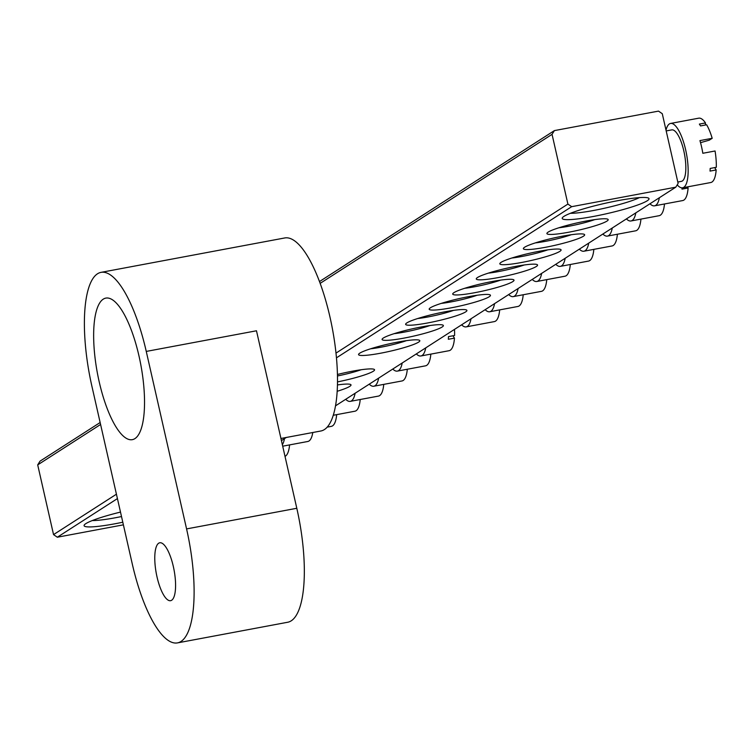 <?xml version="1.0" encoding="UTF-8"?>
<svg xmlns="http://www.w3.org/2000/svg" width="754" height="754" viewBox="0 0 754 754"><rect width="100%" height="100%" fill="white"/><g stroke="black" fill="none" stroke-linecap="round" stroke-linejoin="round"><path stroke-width="1.13" d="M139.009 356.077A72.007 22.111 -100.6 0 0 105.833 298.103A72.007 22.111 -100.6 0 0 99.17 381.684A72.007 22.111 -100.6 0 0 132.346 439.657A72.007 22.111 -100.6 0 0 139.009 356.077M173.326 566.49A29.463 9.048 -100.6 0 0 159.754 542.776A29.463 9.048 -100.6 0 0 157.03 576.97A29.463 9.048 -100.6 0 0 170.602 600.684A29.463 9.048 -100.6 0 0 173.326 566.49M101.017 272.364A98.19 30.151 -100.6 0 0 91.922 386.34L132.252 563.832A98.19 30.151 79.4 0 0 177.492 642.889A98.19 30.151 79.4 0 0 186.577 528.912L146.257 351.421A98.19 30.151 -100.6 0 0 101.017 272.364L284.729 237.962A98.19 30.151 79.4 0 1 329.969 317.019A98.19 30.151 79.4 0 1 320.874 430.996L280.95 438.47M146.257 351.421L256.483 330.78L296.803 508.281A98.19 30.151 -100.6 0 1 287.717 622.248L177.492 642.889M122.798 522.22A44.514 5.25 -12.8 0 1 115.174 523.738A44.514 5.25 -12.8 0 1 84.25 525.01A44.514 5.25 -12.8 0 1 120.489 512.089M92.299 520.552A39.274 4.628 167.2 0 0 115.466 517.744A39.274 4.628 167.2 0 0 121.507 516.547M593.304 216.473A44.514 5.25 -12.8 0 1 562.38 217.746A44.514 5.25 -12.8 0 1 617.931 200.649A44.514 5.25 -12.8 0 1 648.581 198.161A44.514 5.25 -12.8 0 1 593.304 216.473M570.429 213.288A39.274 4.628 167.2 0 0 593.596 210.479A39.274 4.628 167.2 0 0 639.401 197.623M568.855 232.194A31.423 3.704 -12.8 0 1 547.027 233.09A31.423 3.704 -12.8 0 1 586.244 221.016A31.423 3.704 -12.8 0 1 607.875 219.263A31.423 3.704 -12.8 0 1 568.855 232.194M558.95 227.746A26.183 3.082 167.2 0 0 569.147 226.191A26.183 3.082 167.2 0 0 594.812 219.602M545.312 247.321A31.423 3.704 -12.8 0 1 523.483 248.217A31.423 3.704 -12.8 0 1 562.691 236.143A31.423 3.704 -12.8 0 1 584.331 234.39A31.423 3.704 -12.8 0 1 545.312 247.321M535.406 242.882A26.183 3.082 167.2 0 0 545.604 241.318A26.183 3.082 167.2 0 0 571.268 234.73M521.768 262.449A31.423 3.704 -12.8 0 1 499.94 263.344A31.423 3.704 -12.8 0 1 539.148 251.28A31.423 3.704 -12.8 0 1 560.788 249.527A31.423 3.704 -12.8 0 1 521.768 262.449M511.862 258.009A26.183 3.082 167.2 0 0 522.06 256.445A26.183 3.082 167.2 0 0 547.724 249.866M498.224 277.585A31.423 3.704 -12.8 0 1 476.396 278.48A31.423 3.704 -12.8 0 1 515.604 266.407A31.423 3.704 -12.8 0 1 537.244 264.654A31.423 3.704 -12.8 0 1 498.224 277.585M488.319 273.137A26.183 3.082 167.2 0 0 498.517 271.581A26.183 3.082 167.2 0 0 524.181 264.993M474.671 292.712A31.423 3.704 -12.8 0 1 452.843 293.608A31.423 3.704 -12.8 0 1 492.06 281.534A31.423 3.704 -12.8 0 1 513.7 279.781A31.423 3.704 -12.8 0 1 474.671 292.712M464.775 288.273A26.183 3.082 167.2 0 0 474.973 286.709A26.183 3.082 167.2 0 0 500.628 280.12M451.128 307.839A31.423 3.704 -12.8 0 1 429.299 308.744A31.423 3.704 -12.8 0 1 468.517 296.671A31.423 3.704 -12.8 0 1 490.147 294.918A31.423 3.704 -12.8 0 1 451.128 307.839M441.231 303.4A26.183 3.082 167.2 0 0 451.429 301.836A26.183 3.082 167.2 0 0 477.084 295.257M427.584 322.976A31.423 3.704 -12.8 0 1 405.756 323.871A31.423 3.704 -12.8 0 1 444.973 311.798A31.423 3.704 -12.8 0 1 466.603 310.045A31.423 3.704 -12.8 0 1 427.584 322.976M417.688 318.527A26.183 3.082 167.2 0 0 427.886 316.972A26.183 3.082 167.2 0 0 453.54 310.384M404.04 338.103A31.423 3.704 -12.8 0 1 382.212 338.998A31.423 3.704 -12.8 0 1 421.429 326.934A31.423 3.704 -12.8 0 1 443.06 325.172A31.423 3.704 -12.8 0 1 404.04 338.103M394.144 333.664A26.183 3.082 167.2 0 0 404.342 332.099A26.183 3.082 167.2 0 0 429.997 325.511M380.497 353.23A31.423 3.704 -12.8 0 1 358.668 354.135A31.423 3.704 -12.8 0 1 397.886 342.062A31.423 3.704 -12.8 0 1 419.516 340.308A31.423 3.704 -12.8 0 1 380.497 353.23M370.6 348.791A26.183 3.082 167.2 0 0 380.798 347.236A26.183 3.082 167.2 0 0 406.453 340.648M337.434 374.484A31.423 3.704 -12.8 0 1 352.608 371.156A31.423 3.704 -12.8 0 1 374.238 369.403A31.423 3.704 -12.8 0 1 337.5 381.892M678.119 183.439L662.276 113.703L658.496 111.111L554.397 130.602L552.051 134.344L567.894 204.08L571.683 206.671L675.782 187.18L678.119 183.439M100.584 424.474L37.7 464.888L40.037 461.146L100.141 422.523M319.479 281.562L554.397 130.602M571.683 206.671L336.463 357.83M117.426 498.592L57.323 537.216L123.392 524.841M281.43 440.6L286.303 437.471M335.521 405.841L675.782 187.18M337.632 384.87A26.183 3.082 167.2 0 1 337.443 384.936A31.423 3.704 -12.8 0 1 350.695 384.531A31.423 3.704 -12.8 0 1 337.179 391.288M552.051 134.344L320.148 283.372M37.7 464.888L53.543 534.614L116.427 494.2M335.992 353.108L567.894 204.08M57.323 537.216L53.543 534.614M337.472 375.954A26.183 3.082 167.2 0 0 361.175 369.743M471.014 318.772A32.733 10.047 79.4 0 1 467.357 326.397A32.733 10.047 79.4 0 1 466.179 326.878A32.733 10.047 79.4 0 1 461.608 324.814M499.676 309.885A32.733 10.047 79.4 0 1 495.529 321.129A32.733 10.047 79.4 0 1 494.351 321.6L466.179 326.878M425.737 347.867A32.733 10.047 79.4 0 1 422.08 355.502A32.733 10.047 79.4 0 1 420.902 355.973A32.733 10.047 79.4 0 1 416.331 353.909M454.492 329.385A32.733 10.047 79.4 0 1 454.596 335.473L448.47 336.623A32.733 10.047 79.4 0 1 448.338 339.272L454.464 338.131A32.733 10.047 79.4 0 1 450.251 350.224A32.733 10.047 79.4 0 1 449.073 350.704L420.902 355.973M454.464 338.131L452.984 335.775M666.197 130.932L671.767 129.886A26.183 8.04 79.4 0 1 684.17 152.553A26.183 8.04 79.4 0 1 682.342 180.979A26.183 8.04 79.4 0 1 681.409 181.356L677.808 182.034M666.018 130.169A32.733 10.047 79.4 0 1 669.382 123.929A32.733 10.047 79.4 0 1 670.56 123.449A32.733 10.047 79.4 0 1 686.074 151.78A32.733 10.047 79.4 0 1 683.784 187.322A32.733 10.047 79.4 0 1 682.606 187.793A32.733 10.047 79.4 0 1 677.233 184.862M670.56 123.449L698.732 118.18A32.733 10.047 79.4 0 1 705.49 122.94L699.363 124.09A32.733 10.047 79.4 0 1 700.513 125.918L706.639 124.768A32.733 10.047 79.4 0 1 712.191 138.302L699.938 140.602A32.733 10.047 -100.6 0 1 702.822 153.279L715.065 150.988A32.733 10.047 79.4 0 1 716.3 167.294L710.174 168.444A32.733 10.047 79.4 0 1 710.042 171.092L716.168 169.952A32.733 10.047 79.4 0 1 711.955 182.044A32.733 10.047 79.4 0 1 710.777 182.525L682.606 187.793M705.386 125.004L705.49 122.94M712.191 138.302L709.25 140.187L700.523 142.666M716.168 169.952L714.688 167.595M494.558 303.636A32.733 10.047 79.4 0 1 490.901 311.27A32.733 10.047 79.4 0 1 489.723 311.751A32.733 10.047 79.4 0 1 485.152 309.687M523.219 294.757A32.733 10.047 79.4 0 1 519.072 305.992A32.733 10.047 79.4 0 1 517.894 306.473L489.723 311.751M402.193 362.994A32.733 10.047 79.4 0 1 398.536 370.629A32.733 10.047 79.4 0 1 397.358 371.109A32.733 10.047 79.4 0 1 392.787 369.045M430.845 354.116A32.733 10.047 79.4 0 1 426.707 365.351A32.733 10.047 79.4 0 1 425.529 365.831L397.358 371.109M518.102 288.509A32.733 10.047 79.4 0 1 514.445 296.143A32.733 10.047 79.4 0 1 513.267 296.614A32.733 10.047 79.4 0 1 508.696 294.55M546.763 279.621A32.733 10.047 79.4 0 1 542.616 290.865A32.733 10.047 79.4 0 1 541.438 291.346L513.267 296.614M378.649 378.122A32.733 10.047 79.4 0 1 374.992 385.756A32.733 10.047 79.4 0 1 373.814 386.237A32.733 10.047 79.4 0 1 369.243 384.172M407.301 369.243A32.733 10.047 79.4 0 1 403.164 380.487A32.733 10.047 79.4 0 1 401.986 380.959L373.814 386.237M541.645 273.372A32.733 10.047 79.4 0 1 537.988 281.006A32.733 10.047 79.4 0 1 536.81 281.487A32.733 10.047 79.4 0 1 532.239 279.423M570.307 264.494A32.733 10.047 79.4 0 1 566.16 275.738A32.733 10.047 79.4 0 1 564.982 276.209L536.81 281.487M565.189 258.245A32.733 10.047 79.4 0 1 561.532 265.879A32.733 10.047 79.4 0 1 560.363 266.36A32.733 10.047 79.4 0 1 555.783 264.296M593.85 249.367A32.733 10.047 79.4 0 1 589.703 260.601A32.733 10.047 79.4 0 1 588.525 261.082L560.363 266.36M355.106 393.258A32.733 10.047 79.4 0 1 351.449 400.892A32.733 10.047 79.4 0 1 350.271 401.364A32.733 10.047 79.4 0 1 345.7 399.3M383.758 384.37A32.733 10.047 79.4 0 1 379.62 395.614A32.733 10.047 79.4 0 1 378.442 396.095L350.271 401.364M360.214 399.507A32.733 10.047 79.4 0 1 356.077 410.742A32.733 10.047 79.4 0 1 354.898 411.222L333.268 415.275M588.733 243.118A32.733 10.047 79.4 0 1 585.085 250.752A32.733 10.047 79.4 0 1 583.907 251.223A32.733 10.047 79.4 0 1 579.326 249.159M617.394 234.23A32.733 10.047 79.4 0 1 613.247 245.474A32.733 10.047 79.4 0 1 612.069 245.955L583.907 251.223M336.67 414.634A32.733 10.047 79.4 0 1 332.523 425.878A32.733 10.047 79.4 0 1 331.355 426.349L327.208 427.132M612.276 227.981A32.733 10.047 79.4 0 1 608.629 235.616A32.733 10.047 79.4 0 1 607.451 236.096A32.733 10.047 79.4 0 1 602.87 234.032M640.938 219.103A32.733 10.047 79.4 0 1 636.791 230.347A32.733 10.047 79.4 0 1 635.613 230.818L607.451 236.096M284.475 438.649A32.733 10.047 79.4 0 1 282.354 444.672M312.787 432.513A32.733 10.047 79.4 0 1 308.98 441.005A32.733 10.047 79.4 0 1 307.802 441.486L282.703 446.189M635.829 212.854A32.733 10.047 79.4 0 1 632.172 220.488A32.733 10.047 79.4 0 1 630.994 220.969A32.733 10.047 79.4 0 1 626.414 218.896M664.481 203.976A32.733 10.047 79.4 0 1 660.334 215.21A32.733 10.047 79.4 0 1 659.166 215.691L630.994 220.969M289.583 444.898A32.733 10.047 79.4 0 1 285.436 456.142A32.733 10.047 79.4 0 1 285.012 456.368M659.373 197.727A32.733 10.047 79.4 0 1 655.716 205.361A32.733 10.047 79.4 0 1 654.538 205.833A32.733 10.047 79.4 0 1 649.967 203.768M682.05 187.85A32.733 10.047 79.4 0 1 681.974 189.131L688.1 187.991A32.733 10.047 79.4 0 1 683.878 200.083A32.733 10.047 79.4 0 1 682.709 200.564L654.538 205.833M688.1 187.991L687.412 186.898M186.577 528.912L296.803 508.281"/></g></svg>
